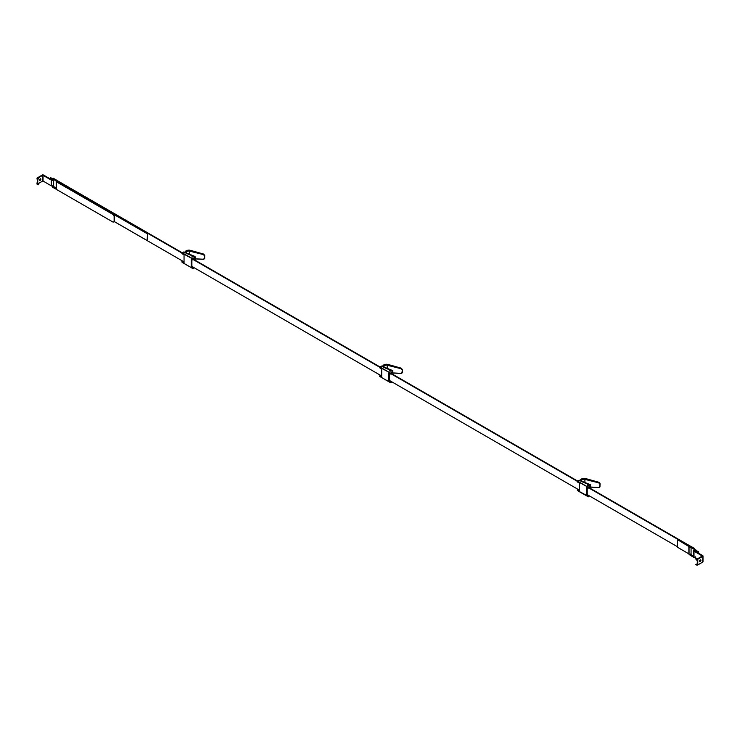 <?xml version="1.0" encoding="UTF-8"?>
<svg xmlns="http://www.w3.org/2000/svg" width="740" height="740" viewBox="0 0 740 740"><rect width="100%" height="100%" fill="white"/><g stroke="black" fill="none" stroke-linecap="round" stroke-linejoin="round"><path stroke-width="1.11" d="M51.809 178.71L50.413 177.868L50.413 179.024M50.413 178.312A1.397 0.805 0 0 0 51.8 179.117M37.768 179.237L37.768 183.011L37 178.285A0.934 0.536 0 0 1 37.277 177.905L42.217 175.047A0.934 0.536 0 0 1 43.531 175.047L51.772 179.802L52.725 179.219M51.273 185.796A1.397 0.805 0 0 0 52.799 185.971A1.397 0.805 0 0 0 53.659 185.222L53.659 179.533A1.397 0.805 0 0 1 52.79 180.264A1.397 0.805 0 0 1 51.273 180.088L43.04 175.334L43.04 181.041L51.273 185.796L51.273 180.088M40.386 178.784A0.934 0.536 -60 0 1 39.599 180.153M38.101 179.136L37.277 178.664L37.277 179.394L38.591 178.849L37.768 178.377M37.277 183.64L38.101 184.843L37.277 184.371L37.277 182.29M38.101 184.843L38.591 184.556L37.768 183.353M39.581 179.996A0.934 0.536 -60 0 1 40.894 179.237A0.934 0.536 -60 0 1 39.581 179.996M37.768 178.183L42.707 175.334L42.707 181.041L38.036 183.742M37 182.845L37 183.992A0.934 0.536 0 0 0 37.277 184.371M147.167 240.556L147.473 233.535L147.167 240.556L114.228 221.528M57.563 181.975L147.167 233.701M57.665 181.689L147.473 233.535M689.023 553.955L677.59 547.323L677.59 539.71L689.264 545.99A1.295 0.749 180 0 1 689.643 546.518A1.295 0.749 180 0 1 689.597 546.721L689.81 547.017M677.59 539.71L689.051 546.629A1.027 0.592 0 0 0 690.624 547.276M56.878 180.468L56.314 181.06A1.027 0.592 180 0 0 56.481 181.837L56.481 189.449L113.137 222.157L114.524 221.362L114.524 216.034L113.534 214.322L56.878 181.615M56.693 189.57L56.471 189.44A1.027 0.592 180 0 1 56.175 189.024L56.175 181.42M689.051 546.943L689.051 554.241A1.027 0.592 0 0 0 691.068 554.399L691.068 547.535M114.191 221.556L184.038 261.877M191.891 266.409L381.692 375.994M389.555 380.526L579.355 490.111M587.218 494.644L677.59 546.823M57.359 180.838A1.027 0.592 180 0 1 57.933 181.004L182.059 252.673M193.88 259.49L379.722 366.79M391.534 373.608L577.376 480.908M589.197 487.725L690.549 546.24M57.572 181.254L181.92 253.043M193.649 259.814L379.583 367.16M391.303 373.931L577.237 481.277M588.966 488.049L689.967 546.361M56.481 181.837L113.137 214.554L114.127 216.265L114.127 221.593M402.227 369.399L401.126 368.391L402.31 369.704L402.033 372.572L401.034 373.358L402.301 372.72L402.384 369.565L402.033 372.572M384.023 367.364L383.801 366.078A2.1 1.212 180 0 0 383.746 366.383L383.986 366.531A1.859 1.073 180 0 1 383.986 366.531A1.859 1.073 180 0 1 384.032 366.3A2.59 1.489 180 0 1 386.752 365.135L401.034 368.696L402.033 369.796M387.075 364.358L387.575 364.432M382.839 366.763L382.821 366.504A3.728 2.155 180 0 1 387.048 364.302L386.77 364.811L387.751 365.32M402.264 372.784L402.384 369.528L401.237 368.178L388.149 364.478L387.843 365.005L401.034 368.696M401.246 368.279L388.111 364.515A9.315 7.261 28.6 0 0 387.603 364.385M390.859 370.981L389.666 370.694L390.859 370.981M391.497 381.655L390.526 382.034L388.898 381.1L389.555 380.721L389.555 373.496M388.898 381.1L388.898 373.108L390.526 374.052L391.636 373.663M381.6 366.161L379.879 366.763L379.722 367.817L381.692 368.955L381.692 376.947L379.722 375.8L380.212 375.134M696.386 550.847L697.552 551.254A0.934 0.758 0 0 1 698.477 552.012L698.477 553.178M697.08 552.373L697.552 551.661A0.934 0.758 0 0 1 698.477 552.419M697.08 551.661A1.397 0.805 180 0 1 695.683 550.847L695.683 551.568M695.452 550.292L695.683 550.847M697.783 559.246L697.783 560.559L696.47 559.976L695.646 558.774L696.47 559.246A0.934 0.536 180 0 0 697.783 559.246L702.723 556.397A0.934 0.536 180 0 0 702.723 555.629L694.49 550.875L694.518 550.292M693.584 550.588L693.584 556.295A1.397 0.805 180 0 0 694 556.869L694 551.161A1.397 0.805 180 0 1 693.584 550.588A1.397 0.805 180 0 1 694.49 549.838M695.434 549.829A1.397 0.805 180 0 1 696.386 550.588M699.596 561.049A0.934 0.536 120 0 0 700.919 560.291A0.934 0.536 120 0 0 699.596 561.049M697.783 560.559L697.783 563.63L695.646 564.472L697.783 563.63L697.783 564.953L702.723 562.095A0.934 0.536 180 0 0 703 561.716L703 556.008M694 551.161L702.297 556.008L697.293 558.959L695.646 558.774M699.615 561.216A0.934 0.536 120 0 0 700.401 559.847M697.293 560.606L697.293 563.788M694 556.869L697.459 558.866M695.646 564.472L696.47 564.953A0.934 0.536 180 0 0 697.783 564.953M204.564 255.282L203.463 254.264L204.656 255.587L204.37 258.454L203.38 259.24L204.638 258.602L204.721 255.448L204.37 258.454M186.369 253.246L186.138 251.961A2.1 1.212 180 0 0 186.092 252.266L186.323 252.442A1.859 1.073 180 0 1 186.323 252.414A1.859 1.073 180 0 1 186.369 252.174A2.59 1.489 180 0 1 189.089 251.017L203.38 254.579L204.37 255.679M189.422 250.24L189.912 250.314M185.176 252.645L185.167 252.386A3.728 2.155 180 0 1 189.385 250.185L189.107 250.694L190.097 251.202M204.601 258.667L204.73 255.411L203.574 254.061L190.485 250.361L190.18 250.888L203.38 254.579M203.583 254.162L190.448 250.398A9.315 7.261 28.6 0 0 189.94 250.268M193.196 256.863L192.002 256.577L193.196 256.863M193.834 267.529L192.863 267.917L191.235 266.983L191.891 266.604L191.891 259.37M191.235 266.983L191.235 258.991L192.863 259.934L193.972 259.546M183.936 252.044L182.225 252.645L182.059 253.691L184.038 254.838L184.038 262.82L182.059 261.683L182.549 261.017M599.881 483.516L598.78 482.508L599.974 483.821L599.687 486.689L598.697 487.484L599.955 486.837L600.038 483.683L599.687 486.689M581.686 481.49L581.464 480.195A2.1 1.212 180 0 0 581.409 480.501L581.64 480.676A1.859 1.073 180 0 1 581.64 480.649A1.859 1.073 180 0 1 581.686 480.417A2.59 1.489 180 0 1 584.406 479.252L598.697 482.822L599.687 483.914M584.739 478.475L585.238 478.549M580.493 480.88L580.484 480.621A3.728 2.155 180 0 1 584.711 478.419L584.424 478.928L585.414 479.437M599.918 486.901L600.048 483.646L598.901 482.295L585.803 478.595L585.497 479.122L598.697 482.822M598.901 482.397L585.765 478.632A9.315 7.261 28.6 0 0 585.257 478.502M588.522 485.098L587.329 484.811L588.522 485.098M589.16 495.772L588.18 496.151L586.552 495.217L587.218 494.838L587.218 487.614M586.552 495.217L586.552 487.225L588.18 488.169L589.29 487.78M579.254 480.279L577.542 480.88L577.376 481.934L579.355 483.072L579.355 491.064L577.376 489.917L577.875 489.251M688.866 553.825L688.866 546.222M388.158 364.533L387.066 364.265C384.43 364.219 382.932 365.005 382.589 366.624L382.589 366.633A3.959 2.285 180 0 1 382.589 366.624A3.959 2.285 180 0 1 383.838 364.959M390.776 371.018L389.962 371.018M387.214 368.779L387.288 364.875M392.996 372.923L401.034 373.358M392.996 372.979L401.052 373.423M383.801 366.078A2.821 1.628 180 0 1 386.77 364.811L386.752 365.135M383.746 366.383L383.792 367.253M379.879 366.957L390.683 373.191L379.722 367.243L379.879 366.763M392.959 374.431L392.746 370.712M390.526 382.034L391.062 382.663L391.812 381.831M391.284 381.951L391.284 382.525L391.784 381.822M379.722 375.8L379.722 376.373L390.572 382.719L379.768 376.475L390.526 382.608M390.683 373.191L391.284 373.395L390.526 374.052M391.284 373.959L392.635 370.638A40.626 23.458 0 0 1 381.433 366.06M391.062 373.154L392.746 370.814M702.723 556.397L702.723 562.095M696.47 559.246L696.47 559.976M696.47 564.222L696.47 564.953M51.994 186.018L52.522 186.018M52.198 178.682L51.8 178.951L52.725 178.988L52.725 179.82M52.919 187.312L53.252 186.748M56.212 189.218L52.688 187.34L51.8 185.796M53.252 178.377L52.688 178.969L56.481 181.069M190.495 250.416L189.403 250.148C186.767 250.102 185.278 250.888 184.926 252.507L184.926 252.516A3.959 2.285 180 0 1 184.926 252.507A3.959 2.285 180 0 1 186.175 250.842M193.112 256.9L192.298 256.9M189.56 254.662L189.634 250.758M195.332 258.806L203.38 259.24M195.332 258.861L203.389 259.305L204.573 258.741M186.138 251.961A2.821 1.628 180 0 1 189.107 250.694L189.089 251.017M186.092 252.266L186.138 253.136M192.863 267.917L192.863 268.49L193.621 268.407L194.13 267.704M193.621 267.834L193.408 268.546L194.148 267.714M182.225 252.839L193.621 259.278L195.036 256.484L195.304 260.314M193.029 259.074L182.059 253.126L182.225 252.645M192.863 259.934L192.863 259.361L193.621 259.278L193.621 259.842M193.408 259.037L195.083 256.697M183.77 251.942A40.626 23.458 0 0 0 194.972 256.521M192.863 268.49L182.105 262.358L192.909 268.601L182.105 262.358L181.92 261.498M694.601 549.866L695.313 549.829M694.194 556.98L694.092 557.655L694.527 557.442M690.549 554.908L690.707 555.537M690.707 547.165L691.03 546.601M694.268 549.293L694.657 548.692M585.812 478.651L584.72 478.382C582.084 478.336 580.595 479.122 580.252 480.741L580.252 480.75A3.959 2.285 180 0 1 580.252 480.741A3.959 2.285 180 0 1 581.492 479.076M588.429 485.135L587.615 485.135M584.877 482.896L584.952 478.993M590.659 487.04L598.697 487.484M590.659 487.096L598.706 487.54M581.464 480.195A2.821 1.628 180 0 1 584.424 478.928L584.406 479.252M581.409 480.501L581.455 481.37M590.622 488.548L590.409 484.829M588.18 496.151L588.18 496.725L577.376 490.49L588.938 496.642L588.226 496.836L588.938 496.068M577.542 481.074L588.346 487.309L590.409 484.931L588.938 488.076M588.726 487.272L588.18 488.169M577.542 480.88L577.376 481.361L588.346 487.309M590.409 484.931L590.289 484.755A40.626 23.458 0 0 1 579.087 480.177M588.18 496.725L577.422 490.592L577.237 489.732M50.413 177.868L51.115 177.868M689.023 546.786L689.023 554.399M391.044 371.11L389.693 371.11M402.227 372.858L401.08 373.469L392.996 373.025M379.583 367.623L379.768 366.753L381.544 366.05L392.69 370.601L392.996 374.449M51.8 179.82L51.8 178.951L53.151 178.164L56.777 180.255L57.674 181.799M56.175 188.274L52.725 185.796M56.314 181.06L56.74 181.799M193.381 256.993L192.03 256.993M195.332 258.907L203.426 259.342M195.332 260.332L195.036 256.484L183.89 251.933L182.105 252.636L181.92 253.506M694.518 550.893L694.092 549.284L690.402 547.165M695.452 551.429L694.564 548.479L690.938 546.388L689.578 547.165M689.884 554.982L694.092 557.655L695.452 556.869M690.513 554.02L693.584 556.286M588.698 485.227L587.347 485.227M599.89 486.976L598.743 487.586L590.659 487.142M590.659 488.566L590.354 484.719L579.207 480.168L577.422 480.871L577.237 481.74"/></g></svg>
